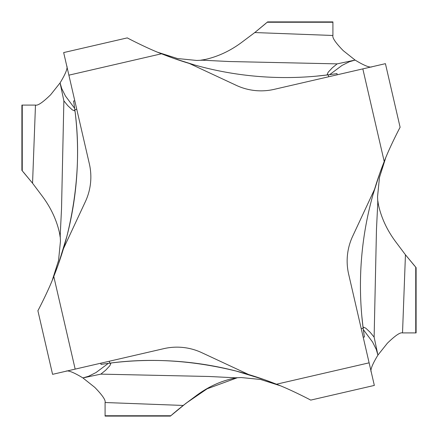 <?xml version="1.0" encoding="UTF-8"?>
<svg xmlns="http://www.w3.org/2000/svg" width="438" height="438" viewBox="0 0 438 438"><rect width="100%" height="100%" fill="white"/><g stroke="black" fill="none" stroke-linecap="round" stroke-linejoin="round"><path stroke-width="0.66" d="M329.617 74.674L342.023 65.426L349.436 61.72L355.108 60.083L337.145 63.871L229.2 61.523L202.542 60.203L196.766 60.455L177.445 58.533L158.03 52.363M200.905 60.17L205 59.519L203.232 60.247M74.674 108.383L65.426 95.977L61.72 88.564L60.083 82.892L63.871 100.855L61.523 208.8L60.203 235.458L60.455 241.234L58.533 260.555L52.363 279.97M60.17 237.095L59.519 233L60.247 234.768M108.383 363.326L95.977 372.574L88.564 376.28L82.892 377.917L100.855 374.129L208.8 376.477L235.458 377.797L241.234 377.545L260.555 379.467L279.97 385.637M65.809 371.282C67.835 370.028 73.529 372.24 82.892 377.917L94.778 387.367C102.415 395.218 105.848 400.266 105.082 402.522L105.082 416.1L170.393 416.1L186.084 403.212L207.169 388.78L237.089 377.83L233 378.481L234.768 377.753M377.83 200.905L378.481 205L377.753 203.227M363.326 329.617L372.574 342.023L376.28 349.436L377.917 355.108L374.129 337.145L376.477 229.2L377.797 202.542L377.545 196.766L379.467 177.445L385.637 158.03M378.481 205C381.389 217.982 387.072 230.164 395.519 241.546L405.446 254.779L402.522 332.918C400.266 332.152 395.218 335.585 387.367 343.222L377.917 355.108C372.24 364.471 370.028 370.165 371.282 372.19M233 378.481C220.018 381.389 207.836 387.072 196.454 395.519L183.221 405.446L172.172 414.556M105.082 415.75L170.798 415.75L183.221 405.446L105.082 402.522M402.522 332.918L416.1 332.918L416.1 267.607L405.446 254.779L414.556 265.828M310.23 399.861C313.121 401.296 291.15 389.716 276.471 384.219A335.908 335.908 0 0 0 248.707 374.561L201.666 352.628A58.418 58.418 0 0 0 163.834 348.648L52.576 374.337L37.887 310.701M310.701 400.113L374.337 385.424L348.648 274.166A58.418 58.418 0 0 1 352.628 236.334L374.561 189.293A335.908 335.908 0 0 1 384.219 161.529C389.716 146.85 401.296 124.879 399.861 127.77M400.113 127.299L385.424 63.663L274.166 89.352A58.418 58.418 0 0 1 236.334 85.372L189.293 63.439A335.908 335.908 0 0 1 161.529 53.781C146.85 48.284 124.879 36.704 127.77 38.139M127.299 37.887L63.663 52.576L89.352 163.834A58.418 58.418 0 0 1 85.372 201.666L63.439 248.707A335.908 335.908 0 0 1 53.781 276.471C48.284 291.15 36.704 313.121 38.139 310.23M364.361 336.838L363.151 328.259A335.908 335.908 0 0 1 374.561 189.293M374.129 337.145L370.192 332.311L365.79 328.193L363.573 327.186L363.151 328.27L361.804 315.924M384.433 160.998L379.642 173.716L373.176 194.056M101.162 364.361L109.741 363.151A335.908 335.908 0 0 1 248.707 374.561M277.002 384.433L264.284 379.642L236.328 371.112C192.725 360.365 150.524 357.709 109.73 363.151L110.814 363.573L109.807 365.79L105.689 370.192L100.855 374.129M59.519 233C56.611 220.018 50.928 207.836 42.481 196.454L32.554 183.221L23.444 172.172M21.9 170.393L32.554 183.221L35.478 105.082L21.9 105.082L21.9 170.393M73.639 101.162L74.849 109.741A335.908 335.908 0 0 1 63.439 248.707M53.567 277.002L58.358 264.284L66.888 236.328C77.636 192.725 80.291 150.524 74.849 109.73L74.427 110.814L72.21 109.807L67.808 105.689L63.871 100.855M35.478 105.082C37.734 105.848 42.782 102.415 50.633 94.778L60.083 82.892C65.76 73.529 67.972 67.835 66.718 65.809M205 59.519C217.982 56.611 230.164 50.928 241.546 42.481L254.779 32.554L265.828 23.444M267.607 21.9L254.779 32.554L332.918 35.478L332.918 21.9L267.607 21.9M336.838 73.639L328.259 74.849A335.908 335.908 0 0 1 189.293 63.439M160.998 53.567L173.716 58.358L194.056 64.824M315.924 76.196L328.27 74.849L327.186 74.427L328.193 72.21L332.311 67.808L337.145 63.871M332.918 35.478C332.152 37.734 335.585 42.782 343.222 50.633L355.108 60.083C364.471 65.76 370.165 67.972 372.19 66.718M196.503 395.487L185 404.05M184.354 404.553L180.724 407.439M179.635 408.315L175.616 411.632M174.937 412.202L172.419 414.343M415.75 267.202L415.75 332.918M276.471 384.219L369.119 362.828M384.219 161.529L362.828 68.881M161.529 53.781L68.881 75.172M53.781 276.471L75.172 369.119M363.151 328.259L361.24 328.703M109.741 363.151L109.297 361.24M74.849 109.741L76.759 109.297M22.25 170.798L22.25 105.082M328.259 74.849L328.703 76.759M267.202 22.25L332.918 22.25M363.212 337.238L364.465 336.948M100.762 363.212L101.052 364.465M74.788 100.762L73.535 101.052M337.238 74.788L336.948 73.535"/></g></svg>
